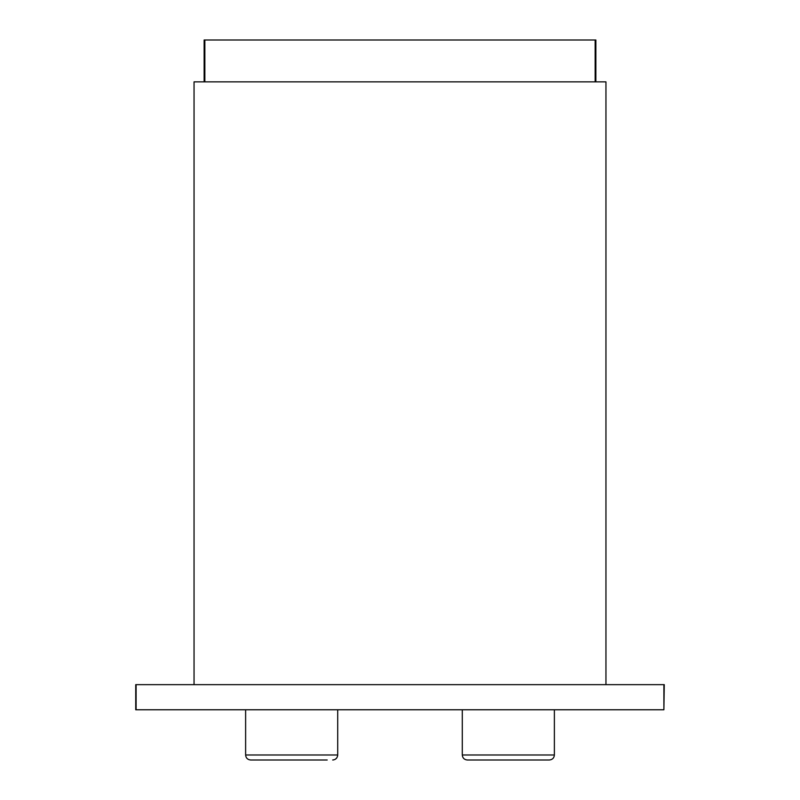 <?xml version="1.0" encoding="UTF-8"?>
<svg xmlns="http://www.w3.org/2000/svg" width="800" height="800" viewBox="0 0 800 800"><rect width="100%" height="100%" fill="white"/><g stroke="black" fill="none" stroke-linecap="round" stroke-linejoin="round"><path stroke-width="1.2" d="M327.19 760L250.64 760C247.56 759.67 245.89 758 245.62 754.98L245.62 709.77L245.62 754.98C245.89 758 247.56 759.67 250.64 760M605.95 684.65L605.95 81.86L194.05 81.86L194.05 684.65M467.31 760L549.36 760C552.44 759.67 554.11 758 554.38 754.98L462.29 754.98C462.59 758.03 464.26 759.7 467.31 760C464.23 759.67 462.56 758 462.29 754.98L462.29 709.77L462.29 754.98M663.89 709.77L664.27 684.65L135.73 684.65L135.73 709.77L663.89 709.77L663.89 684.65M312.59 760L291.66 760M595.87 81.86L595.87 40L204.13 40L204.13 81.86L204.13 40M337.62 755.93L337.71 754.98L245.62 754.98M204.85 81.86L204.85 40M595.15 40L595.15 81.86M136.11 709.77L136.11 684.65M336.8 757.86L335.44 759.18M333.45 759.94L332.69 760C335.74 759.7 337.41 758.03 337.71 754.98L337.71 709.77M135.73 709.77L135.73 684.65M554.38 709.77L554.38 754.98C554.11 758 552.44 759.67 549.36 760"/></g></svg>
